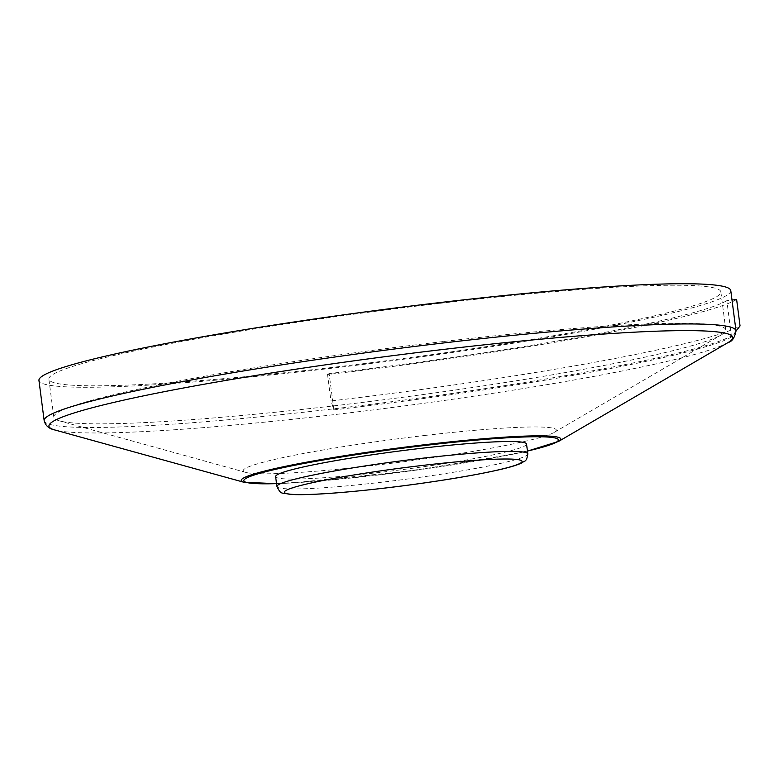 <?xml version="1.0" encoding="UTF-8"?>
<svg xmlns="http://www.w3.org/2000/svg" width="779" height="779" viewBox="0 0 779 779"><rect width="100%" height="100%" fill="white"/><g stroke="black" fill="none" stroke-linecap="round" stroke-linejoin="round"><path stroke-width="0.58" stroke-dasharray="3.9 2.92" d="M736.038 331.114L731.539 336.966A348.826 25.96 -7.4 0 1 333.87 409.881L330.958 400.932A358.837 26.7 172.6 0 0 740.05 325.914M736.622 299.506A358.837 26.7 -7.4 0 1 327.531 374.524L330.958 400.932M327.531 374.524L329.147 373.569L333.87 409.881M44.169 420.65A348.826 25.96 172.6 0 0 333.733 408.829A348.826 25.96 172.6 0 0 731.403 335.915L731.539 336.966M736.009 330.802A348.826 25.96 172.6 0 1 731.403 335.915L726.826 300.655L732.017 300.042M726.826 300.655A348.826 25.96 -7.4 0 1 329.147 373.569M730.78 290.586A348.826 25.96 -7.4 0 1 388.215 361.252A348.826 25.96 -7.4 0 1 38.95 380.444M526.526 444.001A126.51 9.416 -7.4 0 1 402.285 469.63A126.51 9.416 -7.4 0 1 275.62 476.582M425.285 435.412A157.835 11.743 -7.4 0 1 554.181 432.394A157.835 11.743 -7.4 0 1 401.302 462.035A157.835 11.743 -7.4 0 1 245.911 472.434A157.835 11.743 -7.4 0 1 425.285 435.412M439.609 303.362A338.807 25.21 -7.4 0 1 720.857 291.872A338.807 25.21 -7.4 0 1 388.117 360.521A338.807 25.21 -7.4 0 1 48.882 379.149A338.807 25.21 -7.4 0 1 439.609 303.362M444.546 341.397A338.807 25.21 -7.4 0 1 725.794 329.916A338.807 25.21 -7.4 0 1 721.247 334.921A338.807 25.21 -7.4 0 1 393.054 398.556A338.807 25.21 -7.4 0 1 59.496 420.874A338.807 25.21 -7.4 0 1 53.819 417.193A338.807 25.21 -7.4 0 1 444.546 341.397M728.161 342.487A344.776 25.658 -7.4 0 1 394.184 407.242A344.776 25.658 -7.4 0 1 54.744 429.95M243.895 482.259A161.156 11.997 172.6 0 0 402.548 471.646A161.156 11.997 172.6 0 0 558.65 441.381M527.441 451.051A158.517 11.792 -7.4 0 1 276.535 483.632M276.905 486.486A126.51 9.416 172.6 0 0 403.571 479.533A126.51 9.416 172.6 0 0 527.821 453.904M276.535 483.681L290.041 483.087L411.633 470.818L514.861 453.845L527.451 451.099M725.794 329.916L720.857 291.872M53.819 417.193L48.882 379.149M554.181 432.394L721.247 334.921M245.911 472.434L59.496 420.874"/><path stroke-width="1.17" d="M732.017 300.042L736.622 299.506L740.05 325.914L736.038 331.114M441.226 302.408A348.826 25.96 -7.4 0 1 730.78 290.586L736.009 330.802A348.826 25.96 172.6 0 0 446.445 342.624A348.826 25.96 172.6 0 0 44.169 420.65L38.95 380.444A348.826 25.96 -7.4 0 1 441.226 302.408M276.905 486.486L275.62 476.582A126.51 9.416 -7.4 0 1 421.517 448.285A126.51 9.416 -7.4 0 1 526.526 444.001L527.821 453.904A126.51 9.416 172.6 0 0 422.802 458.188A126.51 9.416 172.6 0 0 276.905 486.486C281.307 495.269 281.268 492.27 289.486 494.295C307.919 496.067 362.732 491.452 415.85 484.129C449.775 479.436 477.352 474.693 498.599 469.893C509.31 467.478 516.954 465.199 521.531 463.047C524.686 460.447 526.546 462.541 527.821 453.904M527.451 451.099L558.65 441.381A161.156 11.997 172.6 0 0 427.038 444.458A161.156 11.997 172.6 0 0 243.895 482.259L54.744 429.95A344.776 25.658 -7.4 0 1 446.581 349.07A344.776 25.658 -7.4 0 1 728.161 342.487C732.114 341.591 734.724 337.697 736.009 330.802M276.535 483.632A158.517 11.792 -7.4 0 1 266.155 471.607A158.517 11.792 -7.4 0 1 426.688 445.247A158.517 11.792 -7.4 0 1 527.441 451.051M422.578 465.423A119.839 8.92 -7.4 0 1 495.084 470.643A119.839 8.92 -7.4 0 1 291.989 494.334A119.839 8.92 -7.4 0 1 422.578 465.423M54.744 429.95C48.921 428.723 45.396 425.626 44.169 420.65M558.65 441.381L728.161 342.487M243.895 482.259L276.535 483.681"/></g></svg>
